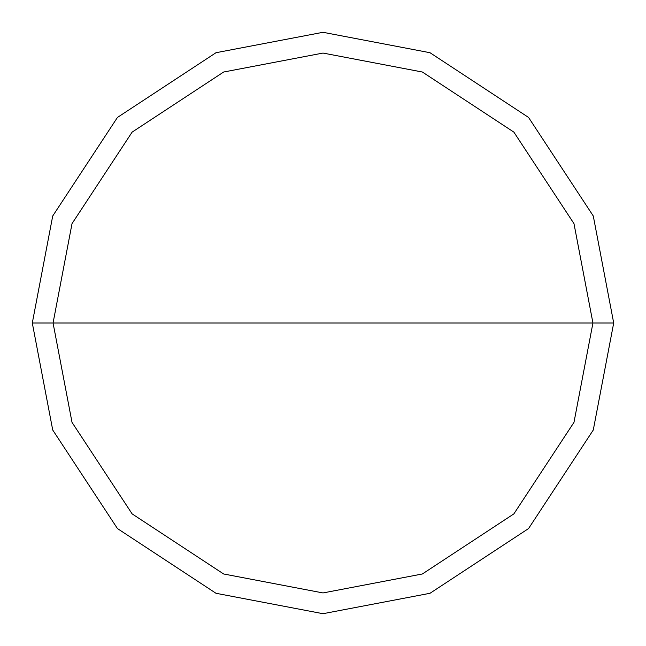 <?xml version="1.0" encoding="UTF-8"?>
<svg xmlns="http://www.w3.org/2000/svg" width="646" height="646" viewBox="0 0 646 646"><rect width="100%" height="100%" fill="white"/><g stroke="black" fill="none" stroke-linecap="round" stroke-linejoin="round"><path stroke-width="0.97" d="M53.061 323L72.021 223.637L132.123 132.123L223.637 72.021L323 53.061L422.363 72.021L513.877 132.123L573.979 223.637L592.939 323L53.061 323L72.021 422.363L132.123 513.877L223.637 573.979L323 592.939L422.363 573.979L513.877 513.877L573.979 422.363L592.939 323L613.7 323L593.286 430.002L528.557 528.557L430.002 593.286L323 613.7L215.998 593.286L117.443 528.557L52.714 430.002L32.3 323L52.714 430.002L117.443 528.557L215.998 593.286L323 613.7L430.002 593.286L528.557 528.557L593.286 430.002L613.7 323L593.286 215.998L528.557 117.443L430.002 52.714L323 32.3L215.998 52.714L117.443 117.443L52.714 215.998L32.3 323L592.939 323L573.979 422.363L513.877 513.877L422.363 573.979L323 592.939L223.637 573.979L132.123 513.877L72.021 422.363L53.061 323L32.3 323L52.714 215.998L117.443 117.443L215.998 52.714L323 32.3L430.002 52.714L528.557 117.443L593.286 215.998L613.7 323L592.939 323L573.979 223.637L513.877 132.123L422.363 72.021L323 53.061L223.637 72.021L132.123 132.123L72.021 223.637L53.061 323"/></g></svg>
